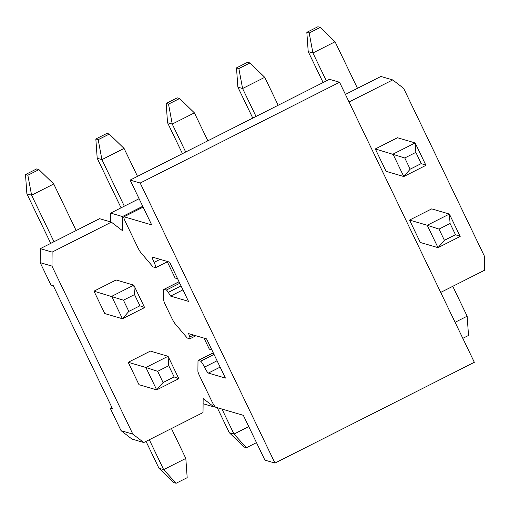 <?xml version="1.0" encoding="UTF-8"?>
<svg xmlns="http://www.w3.org/2000/svg" width="510" height="510" viewBox="0 0 510 510"><rect width="100%" height="100%" fill="white"/><g stroke="black" fill="none" stroke-linecap="round" stroke-linejoin="round"><path stroke-width="0.76" d="M121.042 430.663L132.836 434.125L143.763 442.527L131.969 439.065L121.042 430.663L110.262 408.261L112.621 408.956L53.314 285.734L50.962 285.045L40.175 262.644L51.969 266.099L52.116 252.099L111.371 222.143L122.304 230.545L122.451 216.546L142.736 206.289M111.371 222.143L99.584 218.688L40.322 248.638L40.175 262.644M139.096 198.709L110.657 213.084L110.568 221.907M349.057 101.987L392.706 79.923L380.913 76.462L345.41 94.414M110.262 408.261L111.888 407.439M132.836 434.125L51.969 266.099M440.704 292.415L484.353 270.351L484.5 256.345L403.633 88.326L392.706 79.923M211.848 349.879L209.329 349.146L204.032 338.136M177.614 278.753L175.102 278.014L167.293 261.796M104.767 313.567L93.987 291.165L116.133 279.971L133.824 285.154L144.604 307.555L122.451 318.756L104.767 313.567M143.763 442.527L203.018 412.571L203.165 398.565L214.098 406.967L214.927 406.546M163.066 382.519L174.139 376.922L168.753 365.721L157.673 371.318L163.066 382.519L156.685 389.882L139 384.699L128.214 362.298L150.367 351.097L168.058 356.286L178.838 378.688L156.685 389.882L145.905 367.481L128.214 362.298M386.102 171.347L375.315 148.945L397.469 137.745L415.159 142.934L425.939 165.336L403.786 176.536L386.102 171.347M444.401 240.299L455.475 234.702L450.088 223.501L439.008 229.098L444.401 240.299L438.02 247.662L420.329 242.48L409.549 220.078L431.702 208.877L449.393 214.066L460.173 236.468L438.02 247.662L427.24 225.261L409.549 220.078M214.098 406.967L203.114 403.748M122.451 216.546L110.657 213.084M52.116 252.099L40.322 248.638M128.832 311.393L139.912 305.796L134.519 294.589L123.439 300.192L128.832 311.393L122.451 318.756L111.671 296.355L133.824 285.154L134.519 294.589M50.732 243.378L26.871 193.8L25.5 174.541L27.859 175.236L38.932 169.632L36.573 168.944L25.5 174.541M38.932 169.632L53.741 183.982L76.143 230.533M53.741 183.982L31.588 195.183L53.99 241.734M93.987 291.165L123.439 300.192M27.859 175.236L31.588 195.183L26.871 193.8M139.912 305.796L144.604 307.555M157.673 371.318L145.905 367.481L168.058 356.286L168.753 365.721M146.026 441.379L158.948 468.237L163.665 469.621L149.283 439.735M176.109 483.276L163.665 469.621L185.819 458.42L187.183 477.679L176.109 483.276L173.751 482.587L158.948 468.237M185.819 458.42L171.436 428.534M178.838 378.688L174.139 376.922M121.061 207.825L97.2 158.247L95.835 138.988L98.194 139.676L109.267 134.079L106.909 133.391L95.835 138.988M109.267 134.079L124.07 148.429L137.515 176.358M124.07 148.429L101.917 159.624L124.325 206.18M98.194 139.676L101.917 159.624L97.2 158.247M182.44 153.65L167.535 122.687L166.164 103.434L168.523 104.123L179.603 98.526L177.244 97.831L166.164 103.434M179.603 98.526L194.406 112.876L207.851 140.805M194.406 112.876L172.252 124.07L185.697 152.005M168.523 104.123L172.252 124.07L167.535 122.687M252.769 118.097L237.87 87.133L236.5 67.875L238.858 68.569L249.932 62.972L247.579 62.277L236.5 67.875M249.932 62.972L264.741 77.316L278.179 105.251M264.741 77.316L242.588 88.517L256.026 116.446M238.858 68.569L242.588 88.517L237.87 87.133M410.167 169.173L421.241 163.57L415.854 152.369L404.774 157.972L410.167 169.173L403.786 176.536L393.006 154.135L415.159 142.934L415.854 152.369M323.104 82.537L308.206 51.58L306.835 32.321L309.194 33.016L320.267 27.412L317.909 26.724L306.835 32.321M320.267 27.412L335.07 41.763L357.478 88.313M335.07 41.763L312.917 52.963L326.362 80.892M375.315 148.945L404.774 157.972M309.194 33.016L312.917 52.963L308.206 51.58M421.241 163.57L425.939 165.336M217.247 407.675L229.283 432.684L233.994 434.067L221.958 409.052M256.492 442.642L246.445 447.723L244.086 447.028L229.283 432.684M246.445 447.723L233.994 434.067L248.765 426.596M439.008 229.098L427.24 225.261L449.393 214.066L450.088 223.501M455.086 322.301L467.147 316.2L468.518 335.459L462.812 338.347M467.147 316.2L452.765 286.314M460.173 236.468L455.475 234.702M274.966 463.08L264.907 460.128L243.34 415.325L215.666 407.209A6.273 0.905 63.2 0 1 211.797 401.262L199.665 376.061A6.273 0.905 63.2 0 1 197.899 371.121L198.001 360.812A6.273 0.905 63.2 0 1 198.116 360.493A6.273 0.905 63.2 0 1 198.25 360.493L200.608 361.182A6.273 0.905 63.2 0 1 204.484 367.13A6.273 0.905 -116.8 0 0 208.354 373.078L225.42 378.076L206.55 338.876L188.655 333.629L189.752 336.995A6.273 0.905 63.2 0 1 189.962 338.774A6.273 0.905 63.2 0 1 189.828 338.78L187.47 338.092A6.273 0.905 63.2 0 1 186.781 337.499L175.089 323.729A6.273 0.905 63.2 0 1 171.902 318.374L165.431 304.929A6.273 0.905 63.2 0 1 163.672 299.995L163.767 289.68A6.273 0.905 63.2 0 1 163.882 289.368A6.273 0.905 63.2 0 1 164.016 289.361L166.375 290.056A6.273 0.905 63.2 0 1 168.274 292.37L170.595 296.1L188.49 301.346L169.62 262.14L152.56 257.142A6.273 0.905 -116.8 0 0 152.426 257.142A6.273 0.905 -116.8 0 0 154.077 262.395A6.273 0.905 63.2 0 1 155.728 267.648A6.273 0.905 63.2 0 1 155.595 267.648L153.236 266.959A6.273 0.905 63.2 0 1 152.547 266.367L140.856 252.597A6.273 0.905 63.2 0 1 137.668 247.242L125.536 222.041A6.273 0.905 63.2 0 1 123.892 216.788A6.273 0.905 63.2 0 1 124.026 216.782L151.693 224.897L130.133 180.094L140.193 183.039L274.966 463.08L474.338 362.291L339.564 82.257L140.193 183.039M182.956 289.852L170.595 296.1M339.564 82.257L329.505 79.305L130.133 180.094M213.295 352.888L198.25 360.493M214.022 354.399L200.608 361.182M217.081 360.761L204.484 367.13M220.141 367.117L208.354 373.078M193.57 335.07L189.752 336.995M179.061 281.756L164.016 289.361M179.788 283.273L166.375 290.056M181.056 285.906L168.274 292.37M160.102 259.348L154.077 262.395M143.138 207.117L124.026 216.782M213.269 352.837L198.116 360.493M195.929 335.758L189.962 338.774M179.035 281.705L163.882 289.368M167.72 261.585L155.728 267.648M143.119 207.066L123.892 216.788"/></g></svg>
